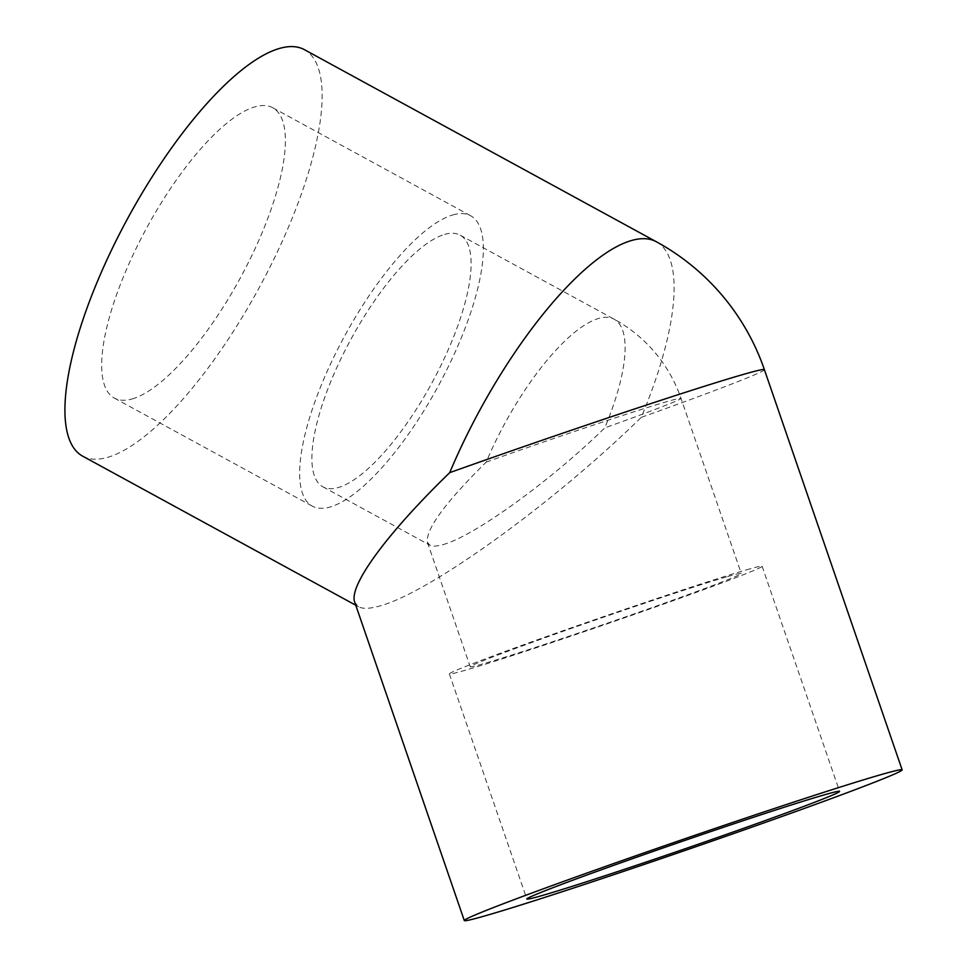 <?xml version="1.0" encoding="UTF-8"?>
<svg xmlns="http://www.w3.org/2000/svg" width="969" height="969" viewBox="0 0 969 969"><rect width="100%" height="100%" fill="white"/><g stroke="black" fill="none" stroke-linecap="round" stroke-linejoin="round"><path stroke-width="0.73" stroke-dasharray="4.84 3.63" d="M82.607 456.133A231.53 74.31 118.6 0 0 107.583 457.368A231.53 74.31 118.6 0 0 274.978 256.93A231.53 74.31 118.6 0 0 304.448 49.685M656.401 241.778A231.53 74.31 -61.4 0 1 641.248 417.36C553.759 503.081 429.134 592.98 379.812 605.952C369.928 608.786 362.854 609.053 358.578 606.764L354.727 602.197M452.886 214.924A165.372 53.077 -61.4 0 1 470.728 215.796A165.372 53.077 -61.4 0 1 449.677 363.835A165.372 53.077 -61.4 0 1 330.114 507.005A165.372 53.077 -61.4 0 1 312.272 506.121A165.372 53.077 -61.4 0 1 333.324 358.094A165.372 53.077 -61.4 0 1 452.886 214.924M132.135 398.949A165.372 53.077 118.6 0 0 251.71 255.78A165.372 53.077 118.6 0 0 272.761 107.753A165.372 53.077 118.6 0 0 254.92 106.869A165.372 53.077 118.6 0 0 135.345 250.038A165.372 53.077 118.6 0 0 114.294 398.065A165.372 53.077 118.6 0 0 132.135 398.949M442.918 544.639C473.466 536.608 550.61 480.951 604.765 427.886A143.327 46.003 -61.4 0 0 614.14 319.201A143.327 46.003 -61.4 0 0 598.685 318.438A143.327 46.003 -61.4 0 0 486.196 462.116C445.183 502.669 425.573 529.401 427.402 542.313L429.776 545.135C432.428 546.552 436.813 546.395 442.918 544.639M444.71 234.389A143.327 46.003 -61.4 0 1 460.166 235.152A143.327 46.003 -61.4 0 1 441.925 363.448A143.327 46.003 -61.4 0 1 338.29 487.528A143.327 46.003 -61.4 0 1 322.834 486.765A143.327 46.003 -61.4 0 1 341.076 358.469A143.327 46.003 -61.4 0 1 444.71 234.389M727.61 576.579A143.327 3.44 -19 0 1 741.261 573.442A143.327 3.44 -19 0 1 636.706 612.989A143.327 3.44 -19 0 1 483.87 663.608A143.327 3.44 -19 0 1 470.219 666.733A143.327 3.44 -19 0 1 574.774 627.197A143.327 3.44 -19 0 1 727.61 576.579M746.36 569.881A165.372 3.973 -19 0 1 762.119 566.271A165.372 3.973 -19 0 1 641.466 611.899A165.372 3.973 -19 0 1 465.12 670.294A165.372 3.973 -19 0 1 449.374 673.915A165.372 3.973 -19 0 1 570.014 628.287A165.372 3.973 -19 0 1 746.36 569.881M764.396 369.661A231.53 5.56 -19 0 1 641.248 417.36M486.196 462.116A143.327 3.44 -19 0 1 667.35 401.493A143.327 3.44 -19 0 1 681.001 398.356A143.327 3.44 -19 0 1 604.765 427.886M272.761 107.753L470.728 215.796M460.166 235.152L614.14 319.201A143.327 143.327 0 0 1 681.001 398.356L741.261 573.442M762.119 566.271L839.59 791.382M449.374 673.915L526.845 899.026M427.402 542.313L470.219 666.733M322.834 486.765L429.776 545.135M114.294 398.065L312.272 506.121M358.578 606.764L355.768 605.225"/><path stroke-width="1.45" d="M464.296 920.55A231.53 5.56 -19 0 1 633.205 856.681A231.53 5.56 -19 0 1 880.094 774.909A231.53 5.56 -19 0 1 902.139 769.858A231.53 5.56 -19 0 1 733.242 833.728A231.53 5.56 -19 0 1 486.341 915.487A231.53 5.56 -19 0 1 464.296 920.55L354.727 602.197C348.404 585.966 386.849 533.531 449.713 472.654A231.53 74.31 -61.4 0 1 631.425 240.542A231.53 74.31 -61.4 0 1 656.401 241.778L304.448 49.685A231.53 74.31 118.6 0 0 279.472 48.45A231.53 74.31 118.6 0 0 112.077 248.888A231.53 74.31 118.6 0 0 82.607 456.133L355.768 605.225M823.844 794.992A165.372 3.973 -19 0 1 839.59 791.382A165.372 3.973 -19 0 1 718.95 837.01A165.372 3.973 -19 0 1 542.592 895.404A165.372 3.973 -19 0 1 526.845 899.026A165.372 3.973 -19 0 1 647.498 853.398A165.372 3.973 -19 0 1 823.844 794.992M449.713 472.654A231.53 5.56 -19 0 1 742.351 374.712A231.53 5.56 -19 0 1 764.396 369.661L902.139 769.858M764.396 369.661A231.53 231.53 0 0 0 656.401 241.778"/></g></svg>
